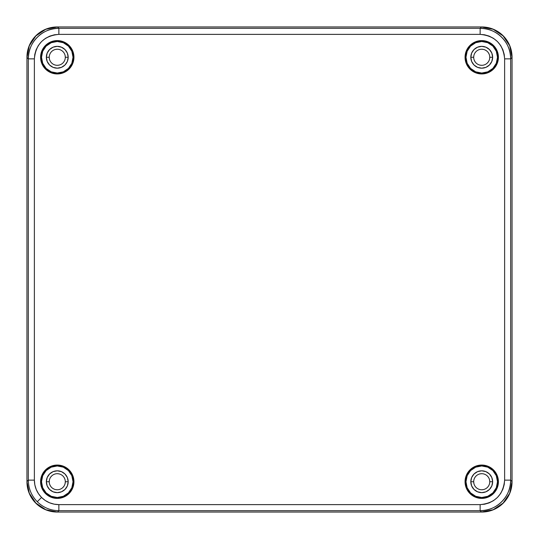 <?xml version="1.0" encoding="UTF-8"?>
<svg xmlns="http://www.w3.org/2000/svg" width="539" height="539" viewBox="0 0 539 539"><rect width="100%" height="100%" fill="white"/><g stroke="black" fill="none" stroke-linecap="round" stroke-linejoin="round"><path stroke-width="0.81" d="M512.043 56.979A30.238 30.238 0 0 0 482.021 26.957A30.238 30.238 0 0 1 512.043 56.979M56.979 26.957A30.238 30.238 0 0 0 26.957 56.979A30.238 30.238 0 0 1 56.979 26.957M26.957 482.021A30.238 30.238 0 0 0 56.979 512.043A30.238 30.238 0 0 1 26.957 482.021M482.021 512.043A30.238 30.238 0 0 0 512.043 482.021A30.238 30.238 0 0 1 482.021 512.043M476.052 51.582L475.048 52.802M473.855 55.699L473.693 57.269A8.031 8.031 0 0 0 481.731 65.307A8.031 8.031 0 0 0 489.762 57.269L492.646 57.269A10.915 10.915 0 0 1 481.731 68.183A10.915 10.915 0 0 1 470.816 57.269L473.693 57.269A8.031 8.031 0 0 1 481.731 49.238A8.031 8.031 0 0 1 489.762 57.269A8.031 8.031 0 0 1 481.731 65.307A8.031 8.031 0 0 1 473.693 57.269L470.816 57.269A10.915 10.915 0 0 1 481.731 46.354A10.915 10.915 0 0 1 492.646 57.269L489.762 57.269A8.031 8.031 0 0 0 481.731 49.238A8.031 8.031 0 0 0 473.693 57.269M474.307 60.341L475.048 61.736M480.161 65.152L481.731 65.307M487.411 62.955L488.415 61.736M489.607 58.839L489.762 57.269M489.156 54.196L488.415 52.802M486.198 50.585L484.804 49.844M483.301 49.386L481.731 49.238M51.589 476.045L50.585 477.264M49.393 480.161L49.238 481.731A8.031 8.031 0 0 0 57.269 489.762A8.031 8.031 0 0 0 65.307 481.731L68.183 481.731A10.915 10.915 0 0 1 57.269 492.646A10.915 10.915 0 0 1 46.354 481.731L49.238 481.731A8.031 8.031 0 0 1 57.269 473.693A8.031 8.031 0 0 1 65.307 481.731A8.031 8.031 0 0 1 57.269 489.762A8.031 8.031 0 0 1 49.238 481.731L46.354 481.731A10.915 10.915 0 0 1 57.269 470.816A10.915 10.915 0 0 1 68.183 481.731L65.307 481.731A8.031 8.031 0 0 0 57.269 473.693A8.031 8.031 0 0 0 49.238 481.731M49.844 484.804L50.585 486.198M52.802 488.415L54.196 489.156M55.699 489.614L57.269 489.762M62.948 487.418L63.952 486.198M65.145 483.301L65.307 481.731M64.693 478.659L63.952 477.264M58.839 473.848L57.269 473.693M49.393 58.839L49.238 57.269A8.031 8.031 0 0 0 57.269 65.307A8.031 8.031 0 0 0 65.307 57.269L68.183 57.269A10.915 10.915 0 0 1 57.269 68.183A10.915 10.915 0 0 1 46.354 57.269L49.238 57.269A8.031 8.031 0 0 1 57.269 49.238A8.031 8.031 0 0 1 65.307 57.269A8.031 8.031 0 0 1 57.269 65.307A8.031 8.031 0 0 1 49.238 57.269L46.354 57.269A10.915 10.915 0 0 1 57.269 46.354A10.915 10.915 0 0 1 68.183 57.269L65.307 57.269A8.031 8.031 0 0 0 57.269 49.238A8.031 8.031 0 0 0 49.238 57.269M55.699 49.393L57.269 49.238M65.145 55.699L65.307 57.269M58.839 65.145L57.269 65.307M473.855 483.301L473.693 481.731A8.031 8.031 0 0 0 481.731 489.762A8.031 8.031 0 0 0 489.762 481.731L492.646 481.731A10.915 10.915 0 0 1 481.731 492.646A10.915 10.915 0 0 1 470.816 481.731L473.693 481.731A8.031 8.031 0 0 1 481.731 473.693A8.031 8.031 0 0 1 489.762 481.731A8.031 8.031 0 0 1 481.731 489.762A8.031 8.031 0 0 1 473.693 481.731L470.816 481.731A10.915 10.915 0 0 1 481.731 470.816A10.915 10.915 0 0 1 492.646 481.731L489.762 481.731A8.031 8.031 0 0 0 481.731 473.693A8.031 8.031 0 0 0 473.693 481.731M480.161 473.855L481.731 473.693M487.411 476.052L488.415 477.264M489.607 480.161L489.762 481.731M483.301 489.607L481.731 489.762M41.503 57.269A15.766 15.766 0 0 0 57.269 73.034A15.766 15.766 0 0 0 73.034 57.269L73.944 57.269A16.675 16.675 0 0 1 57.269 73.944A16.675 16.675 0 0 1 40.593 57.269L41.503 57.269L42.702 63.299L46.118 68.419L51.239 71.835L57.269 73.034L63.299 71.835L68.419 68.419L71.835 63.299L73.034 57.269L71.835 51.239L68.419 46.118L63.299 42.702L57.269 41.503L51.239 42.702L46.118 46.118L42.702 51.239L41.503 57.269L40.593 57.269A16.675 16.675 0 0 1 57.269 40.593A16.675 16.675 0 0 1 73.944 57.269L73.034 57.269A15.766 15.766 0 0 0 57.269 41.503A15.766 15.766 0 0 0 41.503 57.269M465.965 57.269A15.766 15.766 0 0 0 481.731 73.034A15.766 15.766 0 0 0 497.497 57.269L498.407 57.269A16.675 16.675 0 0 1 481.731 73.944A16.675 16.675 0 0 1 465.056 57.269L465.965 57.269L467.165 51.239L470.581 46.118L475.701 42.702L481.731 41.503L487.761 42.702L492.882 46.118L496.298 51.239L497.497 57.269L496.298 63.299L492.882 68.419L487.761 71.835L481.731 73.034L475.701 71.835L470.581 68.419L467.165 63.299L465.965 57.269L465.056 57.269A16.675 16.675 0 0 1 481.731 40.593A16.675 16.675 0 0 1 498.407 57.269L497.497 57.269A15.766 15.766 0 0 0 481.731 41.503A15.766 15.766 0 0 0 465.965 57.269M41.503 481.731A15.766 15.766 0 0 0 57.269 497.497A15.766 15.766 0 0 0 73.034 481.731L73.944 481.731A16.675 16.675 0 0 1 57.269 498.407A16.675 16.675 0 0 1 40.593 481.731L41.503 481.731L42.702 475.701L46.118 470.581L51.239 467.165L57.269 465.965L63.299 467.165L68.419 470.581L71.835 475.701L73.034 481.731L71.835 487.761L68.419 492.882L63.299 496.298L57.269 497.497L51.239 496.298L46.118 492.882L42.702 487.761L41.503 481.731L40.593 481.731A16.675 16.675 0 0 1 57.269 465.056A16.675 16.675 0 0 1 73.944 481.731L73.034 481.731A15.766 15.766 0 0 0 57.269 465.965A15.766 15.766 0 0 0 41.503 481.731M465.965 481.731A15.766 15.766 0 0 0 481.731 497.497A15.766 15.766 0 0 0 497.497 481.731L498.407 481.731A16.675 16.675 0 0 1 481.731 498.407A16.675 16.675 0 0 1 465.056 481.731L465.965 481.731L467.165 487.761L470.581 492.882L475.701 496.298L481.731 497.497L487.761 496.298L492.882 492.882L496.298 487.761L497.497 481.731L496.298 475.701L492.882 470.581L487.761 467.165L481.731 465.965L475.701 467.165L470.581 470.581L467.165 475.701L465.965 481.731L465.056 481.731A16.675 16.675 0 0 1 481.731 465.056A16.675 16.675 0 0 1 498.407 481.731L497.497 481.731A15.766 15.766 0 0 0 481.731 465.965A15.766 15.766 0 0 0 465.965 481.731M26.95 481.495L26.95 57.505L27.536 51.542L29.274 45.808L32.097 40.526L35.897 35.897L40.526 32.097L45.808 29.274L51.542 27.536L57.505 26.95L481.495 26.95L487.458 27.536L493.192 29.274L498.474 32.097L503.103 35.897L506.903 40.526L509.726 45.808L511.464 51.542L512.05 57.505L512.05 481.495L511.464 487.458L509.726 493.192L506.903 498.474L503.103 503.103L498.474 506.903L493.192 509.726L487.458 511.464L481.495 512.05L57.505 512.05L51.542 511.464L45.808 509.726L40.526 506.903L35.897 503.103L32.097 498.474L29.274 493.192L27.536 487.458L26.95 481.495L29.274 493.192L35.897 503.103L45.808 509.726L57.505 512.05L58.866 510.682C50.484 510.561 43.282 507.576 37.265 501.735C31.424 495.718 28.439 488.516 28.318 480.134L26.95 481.495L28.318 480.134L28.318 58.866L26.95 57.505L26.95 481.495M37.265 37.265C42.884 31.592 50.08 28.607 58.866 28.318L57.505 26.95L45.808 29.274L35.897 35.897L29.274 45.808L26.95 57.505L28.318 58.866C28.607 50.08 31.592 42.884 37.265 37.265M480.134 28.318L481.495 26.95L57.505 26.95L58.866 28.318L480.134 28.318C488.92 28.607 496.116 31.592 501.735 37.265C507.408 42.884 510.393 50.08 510.682 58.866L512.05 57.505L509.726 45.808L503.103 35.897L493.192 29.274L481.495 26.95L480.134 28.318L58.866 28.318C42.541 27.9 27.9 42.541 28.318 58.866L28.318 480.134C28.439 488.516 31.424 495.718 37.265 501.735C43.282 507.576 50.484 510.561 58.866 510.682L57.505 512.05L481.495 512.05L493.192 509.726L503.103 503.103L509.726 493.192L512.05 481.495L512.05 57.505L510.682 58.866L510.682 480.134L512.05 481.495L510.682 480.134C510.393 488.92 507.408 496.116 501.735 501.735C496.116 507.408 488.92 510.393 480.134 510.682L481.495 512.05L480.134 510.682L58.866 510.682L58.866 504.625C52.148 504.524 46.374 502.132 41.55 497.45L37.265 501.735L41.55 497.45C36.868 492.626 34.476 486.852 34.375 480.134L28.318 480.134L34.375 480.134L34.375 58.866L28.318 58.866L34.375 58.866C35.83 43.989 43.989 35.83 58.866 34.375L58.866 28.318L58.866 34.375L480.134 34.375L480.134 28.318L480.134 34.375C495.011 35.83 503.17 43.989 504.625 58.866L510.682 58.866C511.1 42.541 496.459 27.9 480.134 28.318M492.646 481.731L491.817 485.909L489.452 489.452L485.909 491.817L481.731 492.646L477.554 491.817L474.01 489.452L471.645 485.909L470.816 481.731L471.645 477.554L474.01 474.01L477.554 471.645L481.731 470.816L485.909 471.645L489.452 474.01L491.817 477.554L492.646 481.731M46.354 481.731L47.183 485.909L49.548 489.452L53.091 491.817L57.269 492.646L61.446 491.817L64.99 489.452L67.355 485.909L68.183 481.731L67.355 477.554L64.99 474.01L61.446 471.645L57.269 470.816L53.091 471.645L49.548 474.01L47.183 477.554L46.354 481.731M470.816 57.269L471.645 61.446L474.01 64.99L477.554 67.355L481.731 68.183L485.909 67.355L489.452 64.99L491.817 61.446L492.646 57.269L491.817 53.091L489.452 49.548L485.909 47.183L481.731 46.354L477.554 47.183L474.01 49.548L471.645 53.091L470.816 57.269M68.183 57.269L67.355 61.446L64.99 64.99L61.446 67.355L57.269 68.183L53.091 67.355L49.548 64.99L47.183 61.446L46.354 57.269L47.183 53.091L49.548 49.548L53.091 47.183L57.269 46.354L61.446 47.183L64.99 49.548L67.355 53.091L68.183 57.269M504.625 58.866L504.625 480.134L510.682 480.134L510.682 58.866L504.625 58.866L504.625 480.134C503.17 495.011 495.011 503.17 480.134 504.625L480.134 510.682C496.459 511.1 511.1 496.459 510.682 480.134L504.625 480.134L504.214 484.588L502.9 489.149L500.63 493.535L497.45 497.45L493.535 500.63L489.149 502.9L484.588 504.214L480.134 504.625L58.866 504.625L58.866 510.682L480.134 510.682L480.134 504.625L58.866 504.625L54.136 504.16L49.494 502.759L45.222 500.468L41.55 497.45L38.532 493.778L36.241 489.506L34.84 484.864L34.375 480.134L34.375 58.866L34.786 54.412L36.1 49.851L38.37 45.465L41.55 41.55L45.465 38.37L49.851 36.1L54.412 34.786L58.866 34.375L480.134 34.375L484.588 34.786L489.149 36.1L493.535 38.37L497.45 41.55L500.63 45.465L502.9 49.851L504.214 54.412L504.625 58.866M40.593 57.269L41.86 63.649L45.478 69.059L50.888 72.677L57.269 73.944L63.649 72.677L69.059 69.059L72.677 63.649L73.944 57.269L72.677 50.888L69.059 45.478L63.649 41.86L57.269 40.593L50.888 41.86L45.478 45.478L41.86 50.888L40.593 57.269M465.056 57.269L466.323 63.649L469.941 69.059L475.351 72.677L481.731 73.944L488.112 72.677L493.522 69.059L497.14 63.649L498.407 57.269L497.14 50.888L493.522 45.478L488.112 41.86L481.731 40.593L475.351 41.86L469.941 45.478L466.323 50.888L465.056 57.269M40.593 481.731L41.86 488.112L45.478 493.522L50.888 497.14L57.269 498.407L63.649 497.14L69.059 493.522L72.677 488.112L73.944 481.731L72.677 475.351L69.059 469.941L63.649 466.323L57.269 465.056L50.888 466.323L45.478 469.941L41.86 475.351L40.593 481.731M465.056 481.731L466.323 488.112L469.941 493.522L475.351 497.14L481.731 498.407L488.112 497.14L493.522 493.522L497.14 488.112L498.407 481.731L497.14 475.351L493.522 469.941L488.112 466.323L481.731 465.056L475.351 466.323L469.941 469.941L466.323 475.351L465.056 481.731"/></g></svg>
